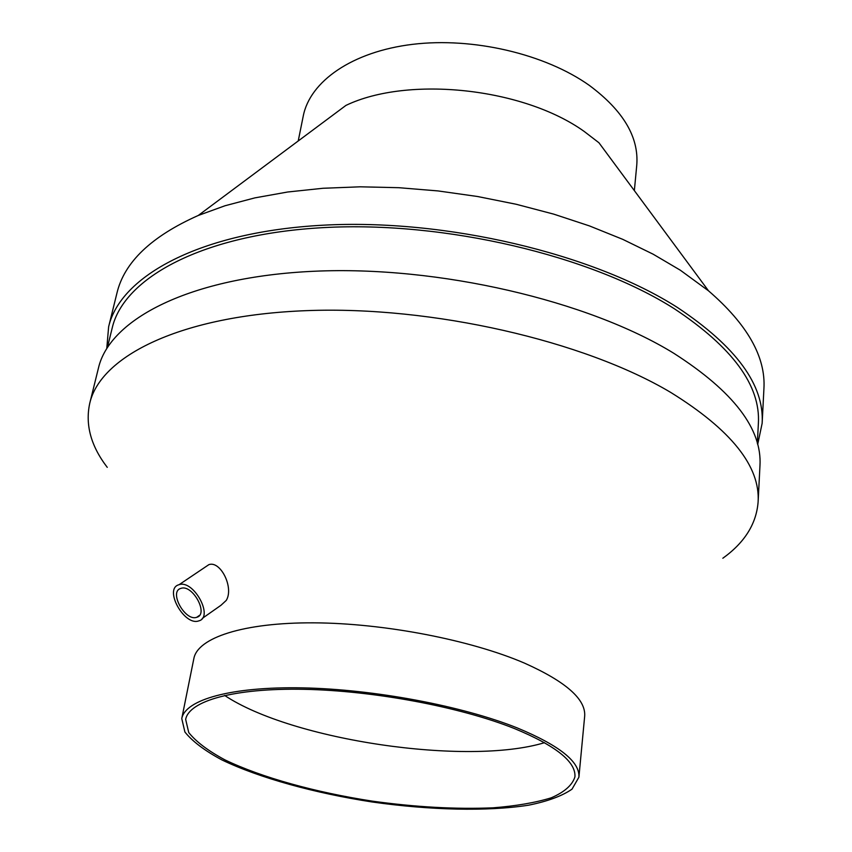 <?xml version="1.0" encoding="UTF-8"?>
<svg xmlns="http://www.w3.org/2000/svg" width="852" height="852" viewBox="0 0 852 852"><rect width="100%" height="100%" fill="white"/><g stroke="black" fill="none" stroke-linecap="round" stroke-linejoin="round"><path stroke-width="1.28" d="M178.707 584.802C163.648 589.083 184.351 626.305 198.729 620.906C214.129 617.317 193.681 579.445 179.09 584.685L178.707 584.802M205.13 567.166L208.878 564.642C220.466 560.424 234.14 587.561 226.281 600.383L220.987 605.271L202.233 618.435M180.72 588.423C168.643 591.799 185.193 621.619 196.705 617.306C209.06 614.43 192.669 584.131 180.997 588.338L180.72 588.423M722.837 558.241C744.627 542.596 756.384 523.852 758.11 501.998C760.325 466.417 731.197 429.887 670.716 392.421C584.195 340.885 432.188 305.772 306.688 310.639C180.901 315.378 100.483 356.019 89.748 403.305C85.083 424.722 90.919 446.065 107.256 467.343M578.902 777.216L584.674 716.191C585.952 699.354 565.93 681.685 524.608 663.176C470.687 639.937 383.975 623.163 313.664 622.833C243.225 622.482 197.717 637.765 193.873 658.479L181.764 718.577L184.905 732.017C192.424 741.41 204.757 750.718 221.914 759.931C259.54 777.982 314.612 793.137 372.345 802.009C430.164 810.199 487.269 811.615 528.506 805.204C547.591 801.349 562.096 796.002 572.001 789.176L578.902 777.216C580.052 761.912 559.53 745.5 517.345 727.97C462.306 705.914 373.932 689.247 302.545 687.873C231.03 686.478 185.214 699.737 181.764 718.577M514.406 728.535C460.399 706.936 373.879 690.642 303.983 689.311C233.959 687.937 189.027 700.93 185.661 719.407L188.75 732.56C196.098 741.762 208.176 750.868 224.981 759.899C261.83 777.599 315.847 792.456 372.462 801.157C415.819 807.153 456.022 809.379 493.063 807.824C516.024 806.013 535.407 802.68 551.201 797.834C564.418 792.126 572.331 785.15 574.93 776.886C576.058 761.848 555.877 745.724 514.406 728.535M224.64 695.445C291.938 740.324 467.141 766.193 544.534 742.678M634.357 190.603L636.753 165.245C639.043 137.236 623.259 110.632 589.371 85.424C545.163 53.995 473.02 36.987 412.528 44.347C351.961 51.695 309.99 81.472 303.259 116L298.221 140.974M757.662 444.563L762.146 423.295L763.924 388.672C765.863 357.02 747.396 324.399 708.502 290.809L598.945 142.763L584.216 131.464C523.501 87.873 408.076 75.551 345.944 105.403L198.282 215.46C151.336 236.377 124.232 262.267 116.937 293.131L108.63 326.795L106.777 348.447M708.502 290.809L680.301 270.19L653.164 254.205L622.759 239.348L589.467 225.918L553.779 214.15L516.237 204.278L477.461 196.492L438.088 190.933L398.779 187.696L360.204 186.812L322.993 188.271L287.71 191.998L254.886 197.877L224.96 205.769L198.282 215.46M762.146 423.295C764.446 385.157 736.192 346.54 677.372 307.444C593.248 253.704 445.489 218.442 322.823 225.216C199.879 231.872 120.249 276.123 108.63 326.795M757.332 443.359L758.376 423.476C760.676 385.668 732.645 347.414 674.262 308.701C590.968 255.632 444.978 220.881 323.792 227.601C202.35 234.204 123.636 277.922 112.187 328.052L107.437 347.392M758.11 501.998L759.963 465.788C762.221 429.003 733.497 391.505 673.783 353.271C588.37 300.692 438.322 265.505 314.122 271.255C189.645 276.9 109.588 319.223 98.438 368.096L89.748 403.305M179.09 584.685L208.878 564.642M196.705 617.306L199.517 615.346"/></g></svg>
